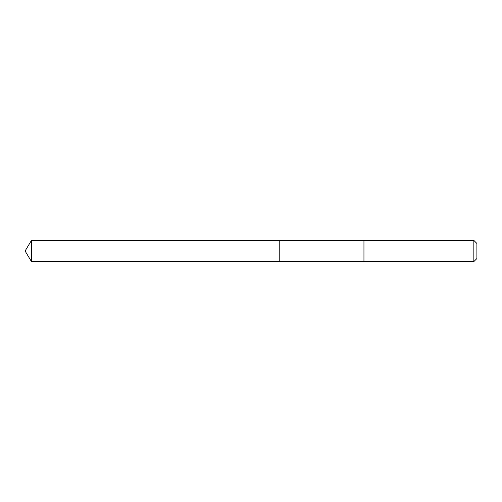<?xml version="1.0" encoding="UTF-8"?>
<svg xmlns="http://www.w3.org/2000/svg" width="502" height="502" viewBox="0 0 502 502"><rect width="100%" height="100%" fill="white"/><g stroke="black" fill="none" stroke-linecap="round" stroke-linejoin="round"><path stroke-width="0.75" d="M279.237 240.822L279.237 240.414L31.463 240.408L31.463 261.592L279.237 261.586L279.237 240.414L363.95 240.414L363.95 261.586L279.237 261.586L279.237 240.822M363.95 240.408L363.95 261.592L473.844 261.592L473.844 240.408L363.95 240.408M473.844 240.408L476.9 243.47L476.9 258.53L473.844 261.592M279.237 261.586L31.463 261.592L25.1 251L31.463 261.592M25.1 251L31.463 240.408"/></g></svg>
